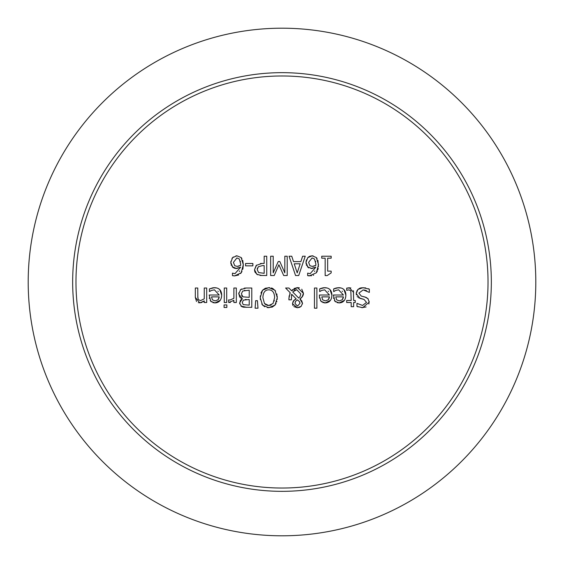 <?xml version="1.0" encoding="UTF-8"?>
<svg xmlns="http://www.w3.org/2000/svg" width="564" height="564" viewBox="0 0 564 564"><rect width="100%" height="100%" fill="white"/><g stroke="black" fill="none" stroke-linecap="round" stroke-linejoin="round"><path stroke-width="0.85" d="M252.869 265.841L245.559 265.841L245.559 263.494L252.869 263.494L252.869 265.841M356.667 291.285L357.964 289.424L359.769 288.246M360.058 288.126L360.544 287.964M361.2 287.816L365.634 287.887M356.356 294.873L356.279 292.617M357.978 306.865L356.963 306.421L356.963 303.354L362.532 305.455L366.522 302.417L364.006 299.413L358.38 297.665M357.52 296.995L357.132 296.551M366.099 306.936L361.721 307.648M369.145 301.289L368.87 304.01M367.432 298.187L368.264 299.04M362.173 296.326L365.669 297.242M366.142 297.432L366.544 297.616M366.6 290.693L364.4 290.002M368.271 288.705L369.342 289.177L369.342 292.399L363.188 289.896L358.887 293.118L361.263 296.079L364.753 296.953L367.947 298.659L369.201 302.149L362.701 307.676L356.963 306.421M364.006 299.413L360.043 298.391L356.208 293.527L357.964 289.424L363.004 287.675L369.342 289.177M353.445 290.686L353.628 300.492L355.271 300.492L355.271 302.508L353.628 302.508L353.628 306.675L351.182 306.675L351.182 302.508L346.691 302.508L346.691 300.492L351.182 300.492L350.836 290.77L348.792 289.861L346.691 290.333L346.691 288.141L350.85 287.915M346.691 288.141L349.398 287.732L353.628 292.462M334.882 288.423L336.405 287.95M337.096 287.795L341.128 288M335.658 301.902L335.002 301.303L333.387 295.014L343.42 295.014L338.633 289.818L335.658 290.46L333.655 291.567L333.655 288.909L334.72 288.486M342.475 291.539L342.151 291.151M344.449 300.309L339.197 302.917L335.002 301.303L334.431 300.584M333.564 298.391L333.493 297.968M342.757 288.676L343.984 289.635L345.894 295.183C345.654 300.118 343.42 302.699 339.197 302.917L337.075 302.621M333.655 288.909L338.597 287.689C343.349 287.788 345.781 290.284 345.894 295.183L345.598 297.785M343.222 298.018L343.42 296.875L335.763 296.875L336.595 299.787L339.338 300.915L342.228 299.773L342.926 298.793M335.658 290.46L333.796 291.567M342.228 299.773L343.42 296.875M289.713 293.943L290.234 292.794L285.603 288.014L288.916 288.014L291.567 290.784L292.631 289.586M293.957 288.535L297.432 287.612L299.378 287.866M291.567 290.784L297.432 287.612L303.46 293.322L303.397 294.267M301.754 289.191L303.46 293.322L301.888 297.39M303.27 294.894L303.143 295.303M302.699 296.283L299.893 298.955L300.823 299.674M301.141 298.074L300.739 298.377M300.323 298.673L299.893 298.955L302.487 303.263L302.431 303.975M301.606 300.492L302.487 303.263L301.162 306.344L299.646 307.302M299.54 307.345L297.369 307.74L293.851 306.604M301.162 306.344L297.369 307.74L292.49 303.728L293.9 300.316M300.781 293.95L296.727 289.72L292.688 291.926L298.652 298.032L299.999 296.685L300.781 293.95M299.956 303.39L299.456 301.634L297.432 299.851L295.494 301.416L295.021 303.481L297.468 306.111L299.956 303.39M299.858 302.494L299.681 302.029M291.419 297.679L291.405 299.815L288.874 299.815L289.184 295.762M288.874 298.567L290.234 292.794M294.612 299.717L296.213 298.927L291.659 294.232L291.475 295.881M291.659 294.232L291.405 299.815M292.935 305.526L292.49 303.728L293.238 301.098L296.213 298.927M296.727 289.72L294.337 290.34M295.494 301.416L295.085 302.656M329.242 298.018L329.439 296.875L321.79 296.875L322.615 299.787L325.357 300.915L328.255 299.773L328.946 298.793M320.902 288.423L323.165 287.788M323.722 287.718L327.148 288M319.548 298.159L319.407 295.014L329.439 295.014L324.652 289.818L321.677 290.46L319.675 291.567L319.675 288.909L320.74 288.486M321.677 290.46L320.571 291.045M328.495 291.539L328.178 291.151M321.748 301.952L320.451 300.584M330.469 300.309L325.216 302.917L324.187 302.854M323.221 302.656L322.827 302.53M328.777 288.676L330.003 289.635L331.914 295.183L331.618 297.785M319.675 288.909L324.624 287.689C329.369 287.788 331.801 290.284 331.914 295.183C331.674 300.118 329.439 302.699 325.216 302.917L321.022 301.303L319.407 296.347M328.255 299.773L329.439 296.875M239.637 297.038L238.776 292.85M240.32 289.91L241.596 288.987M240.779 299.956L242.308 298.751L238.692 293.95L240.694 289.579L246.249 288.014L251.791 288.014L251.791 307.331L243.57 307.197M244.247 288.133L246.249 288.014M249.225 290.206L242.76 291.024L241.364 293.837L242.929 296.847L249.225 297.348L249.225 290.206M249.225 299.491L243.352 300.133L242.273 302.621L243.26 304.638L249.225 305.138L249.225 299.491M242.308 298.751L240.243 297.693M239.679 303.925L240.32 300.541M243.105 307.119L241.603 306.548L239.594 302.981L242.308 298.849M246.672 307.331L240.856 306.055M241.674 295.628L242.717 296.727M244.924 290.305L244.48 290.361M246.313 299.491L245.213 299.526M316.89 308.191L314.444 308.191L314.444 288.014L316.89 288.014L316.89 308.191M224.261 288.014L226.7 288.014L226.7 302.508L224.261 302.508L224.261 288.014M267.019 305.279L268.739 305.519L273.032 303.51L274.612 297.672C274.442 292.526 272.482 289.91 268.739 289.833C265.009 289.91 263.057 292.526 262.887 297.672L264.467 303.51L266.095 304.905M274.203 301.042L274.33 300.52M269.803 305.441L271.185 305.032M276.085 303.425L274.971 305.124L272.271 307.07L267.244 307.627M264.622 306.767L261.731 304.003M277.192 295.846L277.192 299.519M276.846 301.402L276.684 301.944M272.814 288.528L275.599 291.045M276.853 293.957L277.009 294.641M260.935 293.033L262.528 290.241L265.291 288.253L269.726 287.654M271.411 287.964L272.278 288.274M260.314 299.576L260.307 295.867M264.467 303.51L268.739 305.519M274.985 290.241L277.291 297.672L274.971 305.124L268.76 307.74L262.528 305.124L260.208 297.672L262.528 290.241L268.76 287.612L274.985 290.241M213.481 287.718L216.914 288M218.536 288.676L219.763 289.635L221.673 295.183L221.377 297.785M211.437 301.902L210.781 301.303L209.166 295.014L219.206 295.014L214.412 289.818L211.437 290.46L209.434 291.567L209.434 288.909L214.383 287.689C219.128 287.788 221.56 290.284 221.673 295.183C221.433 300.118 219.206 302.699 214.976 302.917L212.854 302.621M220.228 300.309L214.976 302.917L210.781 301.303L210.217 300.584M209.35 298.391L209.279 297.968M218.014 299.773L219.206 296.875L211.549 296.875L212.381 299.787L215.117 300.915L218.014 299.773L218.712 298.793M219.001 298.018L219.206 296.875M209.434 288.909L212.924 287.788M211.437 290.46L210.33 291.045M218.254 291.539L217.937 291.151M257.424 300.683L257.988 308.191L255.111 308.191L255.675 300.683L257.424 300.683M196.526 301.507L195.32 297.425L195.32 288.014L197.76 288.014L197.851 298.144M197.76 296.283L198.225 299.519L200.495 300.598L204.253 298.849L204.253 288.014L206.699 288.014L206.699 302.508L204.253 302.508L204.253 300.901L202.793 302.015M201.672 302.586L198.302 302.692M204.253 300.901L199.853 302.917L195.32 297.425M230.387 302.431L228.639 302.431L228.639 299.9L230.084 300.006L233.884 298.3L233.884 288.014L236.323 288.014L236.323 302.508L233.884 302.508L233.884 300.351L233.165 300.957M233.884 300.351L228.822 302.466M229.626 302.508L228.639 302.431M306.062 263.733L306.062 261.322M306.273 260.314L306.442 259.8M307.458 257.995L309.135 256.571M308.861 267.914L308.078 267.406L305.977 262.479L307.796 257.621L312.118 255.809L313.119 255.88M309.735 256.267L312.118 255.809L316.376 257.558L317.102 258.516M317.941 260.371L318.42 266.638M316.376 257.558L318.505 264.699L316.355 272.828M318.195 268.295L317.842 269.768M317.391 271.002L316.39 272.772L309.347 275.881M313.683 275.07L313.189 275.288M311.504 275.761L307.655 275.627L307.655 273.138L310.193 273.653L315.84 267.202L310.961 268.513M309.086 275.866L308.416 275.796M315.889 264.121L314.508 259.017L312.096 257.924L308.607 262.366L309.925 265.729L312.4 266.405L315.84 265.341L315.889 264.121L315.84 265.341L314.825 265.877M315.692 261.661L315.6 261.252M312.4 266.405L313.654 266.264M315.84 267.202L311.814 268.549L307.359 266.744M306.499 265.369L306.322 264.904M314.493 271.503L314.839 270.946M226.855 307.458L224.084 307.458L224.084 304.92L226.855 304.92L226.855 307.458M305.23 256.218L298.716 275.528L295.557 275.528L289.043 256.218L291.75 256.218L293.506 261.611L300.88 261.611L302.628 256.218L305.23 256.218M300.175 263.804L294.211 263.804L297.2 272.898L300.175 263.804M331.167 271.129L331.167 272.898L327.169 275.592L325.167 275.592L325.167 258.185L321.741 258.185L321.741 256.218L331.167 256.218L331.167 258.185L327.656 258.185L327.656 271.129L331.167 271.129M270.649 256.218L273.216 256.218L273.216 272.856L278.256 261.534L279.822 261.534L284.82 272.856L284.82 256.218L287.21 256.218L287.21 275.528L283.706 275.528L278.884 264.777L274.224 275.528L270.649 275.528L270.649 256.218M257.614 274.781L255.02 272.208M254.766 271.517L254.533 269.705L256.585 265.087M260.455 263.494L264.171 263.416L264.171 256.218L266.737 256.218L266.737 275.528L260.067 275.436M257.466 268.027L257.247 268.929M262.422 265.609L258.305 266.765L257.205 269.627L258.601 272.574L264.171 273.307L264.171 265.609L262.422 265.609M261.886 275.528L256.832 274.323L254.533 269.705L256.218 265.418L261.999 263.416M230.866 263.733L230.866 261.322M231.959 258.411L233.327 256.972M234.835 268.365L232.883 267.406L230.789 262.479L232.601 257.621L236.922 255.809L241.18 257.558L241.907 258.516M235.914 255.88L236.922 255.809L241.18 257.558L243.31 264.699L242.985 268.379M242.746 260.371L243.31 264.699L241.195 272.772L240.567 273.54M242.936 268.626L242.788 269.247M241.97 271.488L241.195 272.772L234.652 275.888L233.7 275.852M238.685 274.964L234.652 275.888L232.46 275.627L232.46 273.138L234.998 273.653L240.645 267.202L235.681 268.506M232.819 275.726L232.46 275.627M240.694 264.121L239.319 259.017L236.908 257.924L233.418 262.366L234.73 265.729L237.204 266.405L240.645 265.341L240.694 264.121L240.645 265.341L239.629 265.877M240.497 261.661L240.405 261.252M237.204 266.405L238.459 266.264M240.645 267.202L236.626 268.549L232.164 266.744M231.303 265.369L231.127 264.904M239.298 271.503L239.644 270.946M282 535.8A253.8 253.8 0 0 0 501.798 155.1A253.8 253.8 0 0 0 62.202 155.1A253.8 253.8 0 0 0 282 535.8M282 488.036A206.036 206.036 0 0 1 103.572 178.985A206.036 206.036 0 0 1 460.428 178.985A206.036 206.036 0 0 1 282 488.036M282 491.336A209.336 209.336 0 0 0 463.291 177.329A209.336 209.336 0 0 0 100.709 177.329A209.336 209.336 0 0 0 282 491.336"/></g></svg>
